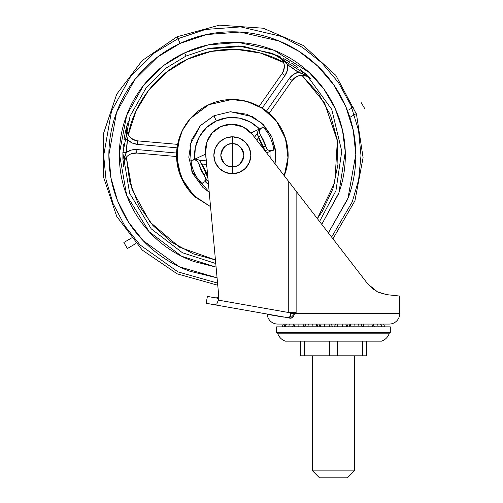 <?xml version="1.0" encoding="UTF-8"?>
<svg xmlns="http://www.w3.org/2000/svg" width="503" height="503" viewBox="0 0 503 503"><rect width="100%" height="100%" fill="white"/><g stroke="black" fill="none" stroke-linecap="round" stroke-linejoin="round"><path stroke-width="0.75" d="M232.336 143.77L232.336 166.795C237.781 167.449 241.616 163.613 243.854 155.282C241.616 146.951 237.781 143.116 232.336 143.77A11.512 11.512 0 0 1 243.854 155.282A11.512 11.512 0 0 1 232.336 166.795L232.336 173.768A18.485 18.485 0 0 0 250.821 155.282A18.485 18.485 0 0 0 232.336 136.797L232.336 143.77L232.336 136.797A18.485 18.485 0 0 1 250.821 155.282A18.485 18.485 0 0 1 232.336 173.768A18.485 18.485 0 0 0 250.821 155.282A18.485 18.485 0 0 0 232.336 136.797L225.262 138.206L219.27 142.211L215.259 148.209L213.857 155.282L215.259 162.356L219.27 168.354L225.262 172.359L232.336 173.768L239.409 172.359L245.407 168.354L249.413 162.356L250.821 155.282L249.413 148.209L245.407 142.211L239.409 138.206L232.336 136.797A18.485 18.485 0 0 0 213.857 155.282A18.485 18.485 0 0 0 232.336 173.768A18.485 18.485 0 0 1 213.857 155.282A18.485 18.485 0 0 1 232.336 136.797A18.485 18.485 0 0 0 213.857 155.282A18.485 18.485 0 0 0 232.336 173.768L232.336 166.795A11.512 11.512 0 0 1 220.823 155.282A11.512 11.512 0 0 1 232.336 143.77C226.891 143.116 223.055 146.951 220.823 155.282C223.055 163.613 226.891 167.449 232.336 166.795L232.336 143.77M217.981 297.229L216.252 297.952A2.44 2.44 0 0 0 218.686 295.286L218.308 300.121L288.269 312.457L288.269 180.948L252.33 134.402L243.163 126.919L231.638 124.247L221.081 126.473L212.316 132.773L206.846 142.072L205.595 152.793A26.156 26.156 0 0 1 252.33 134.402L292.268 186.135L288.269 180.948L288.269 312.457L218.308 300.121L218.61 298.405L207.393 296.424L206.186 303.29L207.393 296.424L216.259 297.946M283.34 317.091L267.231 314.325A10.462 10.462 0 0 0 277.669 324.064L389.259 324.064A10.462 10.462 0 0 0 399.722 313.602L294.538 313.602L293.614 316.374L291.872 318.022L288.929 318.11M392.749 295.299L386.901 294.67L378.847 292.545M377.652 291.998L367.806 283.969L352.408 264.025M350.547 261.617L350.264 261.252L350.547 261.617M331.653 237.139L331.332 236.731M312.923 212.888L311.659 211.247M296.519 191.637L296.204 191.228M287.754 317.676L287.754 317.676C260.164 312.809 260.164 312.809 287.754 317.676L206.186 303.29L287.754 317.676L289.238 317.626L290.244 316.833L290.621 315.004L290.514 313.18L288.282 312.457L296.129 312.457L296.129 191.127L367.806 283.969L377.376 291.859L386.901 294.67L399.722 296.053L399.722 313.602L399.722 296.053L386.901 294.67L377.432 291.891L367.806 283.969L296.129 191.127L296.129 312.457L294.538 313.602L399.722 313.602A10.462 10.462 0 0 1 389.259 324.064L277.669 324.064A10.462 10.462 0 0 1 267.231 314.325L268.778 314.589M292.84 317.355L292.168 317.871M205.595 152.793L218.818 296.751L205.595 152.793M243.163 126.919L231.638 124.247M378.816 292.532L386.901 294.67M272.613 315.243L274.827 315.62M215.183 304.881L216.944 303.711L218.308 300.121L216.944 303.711L215.183 304.881M373.301 289.357L367.9 284.094M377.47 291.91L367.806 283.969L373.308 289.363M290.25 316.833L289.244 317.626M218.629 298.323L215.831 297.914C217.648 297.939 218.604 297.059 218.686 295.286M289.074 317.682L290.055 317.091M295.198 313.187L290.275 318.324M290.514 313.18L294.538 313.602L288.269 312.457L296.129 312.457M290.621 315.148L289.231 317.632M296.129 191.127L288.269 180.948M329.987 113.012L329.509 112.905M127.404 248.52L123.864 242.509L127.404 248.52L135.841 243.546L127.404 248.52L123.864 242.509L131.201 238.183M356.281 113.584L349.566 117.545M353.842 106.925L348.698 109.956M133.05 237.095L123.864 242.509M312.545 470.877L354.389 470.877L354.389 355.797L354.389 470.877L312.545 470.877L319.518 477.85L347.416 477.85L354.389 470.877L347.416 477.85L319.518 477.85L312.545 470.877L312.545 355.797L312.545 470.877M300.335 341.153L366.593 341.153L362.669 341.153L362.669 355.797L337.387 355.797L337.387 341.153L329.54 341.153L329.54 355.797L304.258 355.797L304.258 341.153L300.335 341.153L300.335 355.797L304.258 355.797L304.258 341.153L329.54 341.153L329.54 355.797L337.387 355.797L337.387 341.153L362.669 341.153L362.669 355.797L366.593 355.797L366.593 341.153L366.593 355.797L300.335 355.797L300.335 341.153M305.038 324.064L305.308 324.479L305.038 324.064M316.89 324.064L318.041 326.805L317.129 326.805L316.129 324.064L317.129 326.805L307.83 326.805L308.408 324.064L307.83 326.805L298.813 326.805L298.914 324.064L298.813 326.805L288.81 326.805L289.294 324.064L288.81 326.805L284.189 326.805L285.006 324.064L284.189 326.805L282.196 326.805L283.352 324.064L282.196 326.805L285.289 326.805L286.37 324.064L285.289 326.805L294.192 326.805L295.079 324.064L294.192 326.805L303.781 326.805L303.039 324.064L303.781 326.805L304.661 326.805L305.774 324.064L304.661 326.805L312.998 326.805L312.696 324.064L312.998 326.805L317.808 326.805M318.041 326.805L320.172 326.805L321.115 324.064L320.172 326.805L329.647 326.805L328.987 324.064L329.647 326.805L332.552 326.805L331.314 324.064L332.452 326.805A6.923 6.816 90 0 1 332.458 326.856A6.923 6.816 -90 0 0 332.452 326.805L324.561 326.805L324.762 324.064L324.561 326.805L318.94 326.805L320.09 324.064M346.844 324.064L347.994 326.805L342.367 326.805L342.166 324.064L342.367 326.805L334.382 326.805L335.62 324.064L334.482 326.805L337.28 326.805L337.947 324.064L337.28 326.805L346.762 326.805L345.819 324.064L346.762 326.805L347.894 326.805M373.182 324.064L374.333 326.805L378.124 326.805L372.742 326.805L371.855 324.064L372.742 326.805L363.153 326.805L363.889 324.064L363.153 326.805L359.098 326.805L358.526 324.064L359.098 326.805L348.893 326.805L349.805 326.805L350.798 324.064L349.805 326.805L353.936 326.805L354.231 324.064L353.936 326.805L362.273 326.805L361.16 324.064L362.273 326.805L368.121 326.805L368.02 324.064L368.121 326.805L374.307 326.805M361.626 324.479L361.896 324.064L361.626 324.479L361.871 324.064L361.613 324.46L361.349 324.064L362.512 326.856M380.903 324.064L382.054 326.805L384.738 326.805L383.582 324.064L384.738 326.805L381.645 326.805L380.557 324.064L381.645 326.805L378.124 326.805L377.634 324.064L378.124 326.805L381.419 326.805M277.643 333.225A12.204 12.204 0 0 0 285.346 341.153L381.588 341.153A12.204 12.204 0 0 0 389.309 333.175L390.309 332.433L389.309 333.175L277.625 333.175L276.625 332.433L390.309 332.433L390.309 326.856L276.625 326.856L276.625 332.433L277.625 333.175A12.204 12.204 0 0 0 285.346 341.153L381.588 341.153A12.204 12.204 0 0 0 389.291 333.225M390.309 326.856L276.625 326.856L276.625 332.433L390.309 332.433L390.309 326.856M282.026 326.856L384.745 326.856M389.309 333.175L277.625 333.175M350.044 324.064L348.881 326.856L347.994 326.805M334.369 326.856L332.558 326.856L331.402 324.064M282.189 326.856L277.788 326.856M126.341 157.181L129.711 181.86L138.746 205.073L152.95 225.539L171.529 242.119L193.473 253.914L215.435 259.938L179.514 247.193L150.026 222.087L132.119 189.851L126.341 157.181L123.864 161.677L123.405 166.436A12.204 12.204 0 0 1 130.39 154.132A12.204 12.204 0 0 0 123.405 166.436L123.996 159.369L126.36 152.472L131.377 150.064L136.917 149.561L176.584 153.031L136.917 149.561L136.615 153.031L176.553 156.527L136.615 153.031L136.917 149.561A15.694 15.694 0 0 0 126.36 152.472C124.467 155.987 123.48 160.639 123.405 166.436M310.584 78.694A12.204 12.204 0 0 0 292.155 80.499L289.3 78.493L266.452 111.125L289.3 78.493L292.155 80.499L269.149 113.351L292.155 80.499L296.984 76.45C302.158 74.381 306.799 75.23 310.898 79.009L308.641 76.752M301.919 75.305L324.561 103.002L337.35 140.783L334.841 182.325L317.349 218.623L322.253 211.442L332.873 188.908L337.947 164.525L337.186 139.627L330.641 115.589L318.663 93.753L301.919 75.305L306.956 76.293M275.072 163.859L275.644 150.296L271.702 136.565L263.547 124.851L252.713 116.746L230.449 111.735L213.913 115.778L216.347 120.99C224.891 116.545 244.225 113.703 259.529 128.969L261.573 128.02L262.906 126.775A41.799 41.799 0 0 1 273.821 150.19L272.016 150.41L269.973 151.365L270.111 157.433L269.973 151.365L266.628 152.925L272.016 150.41L266.628 152.925M284.767 174.365C287.301 167.411 288.401 160.243 288.081 152.849C287.754 145.455 286.031 138.407 282.906 131.704C279.775 124.996 275.487 119.142 270.029 114.143C264.578 109.145 258.372 105.385 251.418 102.851C244.471 100.323 237.297 99.217 229.902 99.537C222.508 99.864 215.46 101.587 208.758 104.712L231.902 99.487L246.998 101.449L262.868 108.579L276.807 121.588L285.773 139.224L288.049 158.382L284.245 175.742L288.106 156.949L285.383 137.985L276.153 120.745L262.195 108.145L246.483 101.31L231.594 99.493L208.758 104.712L191.203 117.589C186.204 123.04 182.438 129.246 179.904 136.2L176.547 156.031L181.08 177.32L193.504 195.346L210.543 206.645L195.604 197.277L183.702 182.627L177.326 164.607L177.263 146.323L182.35 130.491L190.467 118.406L208.758 104.712C202.049 107.843 196.201 112.131 191.203 117.589M208.116 180.206L205.149 181.596L208.525 184.689L205.149 181.596L203.099 182.545L205.488 181.432L204.922 180.847A37.48 37.48 0 0 0 205.488 181.432L208.116 180.206L203.099 182.545L201.766 183.79A41.799 41.799 0 0 1 190.851 160.375L192.655 160.155L194.705 159.2C192.844 137.665 207.45 124.675 216.347 120.99L213.913 115.778L230.437 111.735L247.243 114.319L261.786 123.147L271.84 136.86L275.883 153.384L275.078 163.871M206.852 179.043L204.809 180.954L206.852 179.043L207.393 176.654L201.508 163.89L205.928 173.365L204.017 175.101L198.955 164.236L201.508 163.89L199.93 160.652L197.754 159.526L190.851 160.375L195.133 159.853L195.045 159.042L205.714 154.069L194.705 159.2L205.714 154.069M217.761 285.239L177.125 273.827L142.236 250.06L116.74 216.422L103.285 176.415L103.278 134.2L116.715 94.187L142.198 60.542L177.069 36.763L177.968 38.681L205.482 29.463L240.692 26.898L281.661 36.461L302.454 47.414L321.845 62.869L338.431 82.505L350.949 105.448L358.551 130.34L360.991 155.634L358.62 179.867L352.251 201.898L331.622 237.102L352.251 201.898L358.62 179.867L360.991 155.634L358.551 130.34L350.949 105.448L338.431 82.505L321.845 62.869L302.454 47.414L281.661 36.461L240.692 26.898L205.482 29.463L177.968 38.681L180.156 43.384L206.437 34.562L240.057 32.054L279.178 41.045L299.071 51.4L317.663 66.044L333.627 84.68L345.762 106.51L353.244 130.252L355.803 154.446L347.85 198.88L328.365 232.889L348.359 197.509C353.961 182.124 356.401 166.254 355.69 149.894C354.973 133.54 351.157 117.941 344.241 103.102C337.318 88.264 327.824 75.312 315.752 64.252C303.68 53.192 289.954 44.861 274.569 39.259C259.183 33.657 243.307 31.217 226.954 31.928C210.594 32.645 194.994 36.461 180.156 43.384C165.317 50.3 152.365 59.794 141.305 71.866C130.246 83.938 121.915 97.67 116.312 113.056C110.717 128.441 108.271 144.311 108.988 160.671C109.698 177.025 113.515 192.624 120.437 207.462C127.353 222.301 136.854 235.253 148.919 246.313C160.991 257.373 174.723 265.703 190.109 271.306L217.082 277.826L179.181 266.722L143.11 240.623L128.504 222.093L117.576 200.829L110.974 177.993L108.868 154.88L116.558 112.395L134.923 79.424L157.565 57.028L180.156 43.384L177.968 38.681L154.333 52.972L130.667 76.45L111.528 111.037L103.681 155.572L106.032 179.753L113.1 203.602L124.7 225.753L140.117 244.992L177.987 271.897L217.566 283.088L177.987 271.897L140.117 244.992L124.7 225.753L113.1 203.602L106.032 179.753L103.681 155.572L111.528 111.037L130.667 76.45L154.333 52.972L177.968 38.681L177.069 36.763L219.434 25.15L263.251 28.218L303.586 45.622L335.878 75.406L356.489 114.2L363.084 157.628L354.936 200.791L332.948 238.818M216.095 267.118L193.693 261.453C179.615 256.329 167.053 248.708 156.005 238.585C144.958 228.463 136.269 216.611 129.937 203.03C123.606 189.455 120.11 175.182 119.456 160.212C118.802 145.241 121.041 130.717 126.165 116.639C131.289 102.562 138.91 89.999 149.033 78.952C159.155 67.905 171.007 59.216 184.588 52.884C198.163 46.553 212.442 43.057 227.406 42.403C242.377 41.749 256.901 43.987 270.979 49.112C285.063 54.236 297.625 61.856 308.672 71.979C319.713 82.102 328.402 93.954 334.734 107.535C341.072 121.11 344.561 135.382 345.215 150.353C345.869 165.324 343.631 179.848 338.506 193.925L321.769 224.351L338.921 192.762L345.278 152.044L342.48 130.095L335.262 108.679L323.919 89.113L309.213 72.482L274.166 50.325L238.768 42.478L208.38 44.868L184.588 52.884L186.06 56.04L209.028 48.294L238.334 45.949L272.5 53.412L306.396 74.626L331.76 109.409L341.763 151.246L335.941 190.719L319.556 221.483L335.941 190.719L341.763 151.246L331.76 109.409L306.396 74.626L272.5 53.412L238.334 45.949L209.028 48.294L186.06 56.04L184.588 52.884L164.091 65.233L143.525 85.435L126.725 115.143L119.368 153.49L126.649 195.227L149.19 231.789L181.608 256.241L216.095 267.093M215.768 263.522L182.419 252.739L151.227 228.84L129.673 193.359L122.864 153.038L130.101 116.061L146.392 87.44L166.267 67.968L186.06 56.04L166.267 67.968L146.392 87.44L130.101 116.061L122.864 153.038L129.673 193.359L151.227 228.84L182.419 252.739L215.768 263.522M128.322 121.066L124.983 133.716M124.128 138.507L123.983 139.488M123.398 144.216L123.053 148.46M122.939 159.967L122.877 152.378L126.36 152.472L122.877 152.359M122.864 157.64L122.939 159.985M128.284 135.005C133.012 107.139 154.094 74.312 187.537 59.203C220.603 43.302 259.303 48.25 283.692 62.542L260.636 53.117L236.014 49.332L211.191 51.4L187.537 59.203L166.355 72.313L148.813 89.999L135.885 111.289L128.284 135.005L126.624 130.158L128.278 134.999M205.564 49.105L243.54 46.358L277.14 55.368L281.039 58.147L279.209 56.55M126.995 125.404L127.001 125.385C126.064 131.107 126.228 135.86 127.485 139.652A106.014 106.014 0 0 0 126.36 152.472L127.485 139.652A15.694 15.694 0 0 0 137.35 144.348L132 142.883L127.485 139.652L124.034 139.136L127.485 139.652L126.354 132.44M206.293 160.388A26.54 26.54 0 0 1 205.796 155.006A26.54 26.54 0 0 0 206.148 159.577M202.017 164.009A31.551 31.551 0 0 0 207.626 174.899L202.017 164.009M204.476 164.223L205.752 164.33L206.922 167.229M257.096 139.683L258.511 137.665L263.126 148.385L258.511 137.665L257.662 138.897M307.025 75.205L300.473 69.565L298.304 72.294A106.014 106.014 0 0 0 287.76 64.912L287.332 70.458L285 75.507L262.17 108.12L285 75.507L282.145 73.507L259.152 106.34L282.145 73.507L285 75.507A15.694 15.694 0 0 0 287.76 64.912L282.963 59.411L277.14 55.368C284.333 59.895 286.006 65.937 282.145 73.507A12.204 12.204 0 0 0 277.14 55.368L277.14 55.368C282.126 58.329 285.666 61.511 287.76 64.912L289.583 61.938L289.187 61.699L289.583 61.938L287.76 64.912L298.304 72.294A15.694 15.694 0 0 0 289.3 78.493L293.243 74.582L298.304 72.294L300.473 69.565L310.892 79.002C306.415 75.337 302.215 73.098 298.304 72.294L305.107 74.916M298.128 67.754L291.74 63.296M289.891 62.127L283 58.21M280.467 56.927L277.235 55.412M304.51 72.935L306.252 74.494M338.506 193.925C343.631 179.848 345.869 165.324 345.215 150.353M308.672 71.979C297.625 61.856 285.063 54.236 270.979 49.112M184.588 52.884C171.007 59.216 159.155 67.905 149.033 78.952M259.19 129.133L251.085 132.905L261.573 128.02L259.749 129.717A37.48 37.48 0 0 0 259.19 129.133L259.749 129.717M195.133 159.853A37.48 37.48 0 0 1 195.045 159.042M269.539 150.711L269.633 151.522A37.48 37.48 0 0 0 269.539 150.711L273.821 150.19A41.799 41.799 0 0 0 262.906 126.775L257.819 131.522L257.278 133.911L258.749 137.2L260.655 135.464L265.722 146.329L263.163 146.675L258.749 137.2L264.741 149.913L266.923 151.038M179.904 136.2C177.377 143.154 176.27 150.322 176.597 157.716C176.918 165.11 178.64 172.158 181.772 178.861C184.897 185.569 189.185 191.423 194.642 196.422L210.543 206.645M209.217 192.247L202.885 187.418L192.831 173.705L188.788 157.181L191.373 140.375L200.2 125.832L213.913 115.778L200.521 125.486L190.002 144.895L191.863 171.46L209.217 192.234M251.085 132.905L259.529 128.969L250.224 121.94L239.214 118.079L227.551 117.752L216.347 120.99L206.658 127.492L199.414 136.634L195.302 147.549L194.705 159.2M204.809 180.954L205.463 178.439L204.017 175.101A34.562 34.562 0 0 1 198.955 164.236L197.327 160.985L194.982 159.872L190.851 160.375A41.799 41.799 0 0 0 201.766 183.79L203.099 182.545M262.906 126.775L259.862 129.611L259.208 132.126L260.655 135.464A34.562 34.562 0 0 1 265.722 146.329L267.351 149.58L269.696 150.693M196.899 160.558L197.943 161.809M198.949 164.223L201.508 163.89L200.559 161.57M200.207 161.004L199.502 160.199M197.754 159.526L194.982 159.872M204.017 175.101L205.928 173.365L207.098 175.578M205.23 177.44L205.52 179.037M207.469 177.27L207.299 176.213M260.655 135.464L258.749 137.2L257.58 134.986M259.447 133.125L259.158 131.528M259.862 129.611L257.819 131.522M257.209 133.295L257.379 134.351M267.772 150.007L266.735 148.756M265.722 146.342L263.163 146.675L264.113 148.995M264.471 149.561L265.169 150.366M283.692 62.542L281.039 58.147M278.115 55.858L277.511 55.544M309.898 78.084L309.081 77.468M126.574 127.724L126.624 130.158M126.907 125.731A12.204 12.204 0 0 0 137.665 140.871L137.35 144.348L177.031 147.819L137.35 144.348L137.665 140.871L177.609 144.367L137.665 140.871C129.39 138.954 125.838 133.792 127.001 125.385L126.982 125.442M130.39 154.132L136.615 153.031A12.204 12.204 0 0 0 130.39 154.132M258.787 137.262L256.769 140.148L258.787 137.262M254.537 137.256L257.215 133.433L254.537 137.256M206.664 164.412L201.533 163.965L206.664 164.412M199.609 160.294L206.337 160.885L199.609 160.294M305.522 73.834L306.044 74.306M124.034 139.136L125.417 131.66M267.231 314.325L266.948 314.01M364.719 108.604L361.179 102.599M305.321 324.46L305.057 324.064L305.321 324.46L305.579 324.064L304.422 326.856M284.868 326.856L286.031 324.064M292.589 326.856L293.752 324.064M334.382 326.805L335.532 324.064M126.322 127.888L125.209 132.629"/></g></svg>
